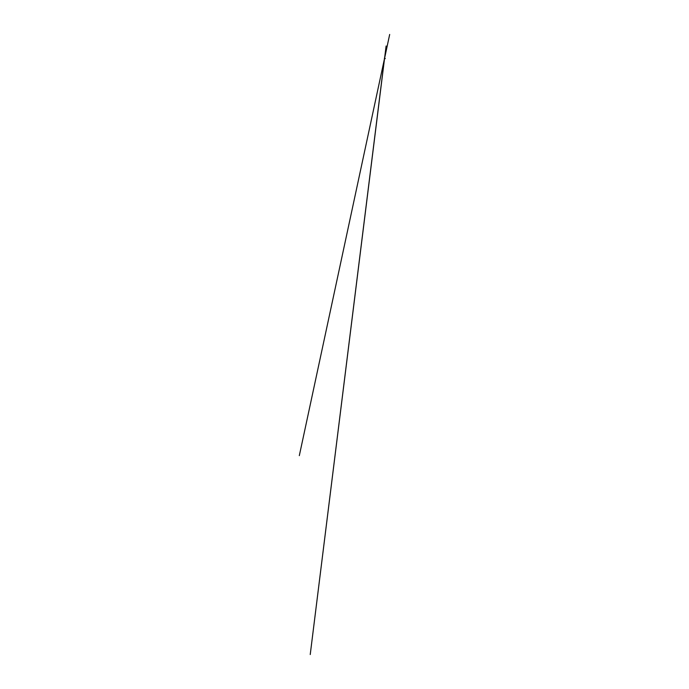 <?xml version="1.0" encoding="UTF-8"?>
<svg xmlns="http://www.w3.org/2000/svg" width="689" height="689" viewBox="0 0 689 689"><rect width="100%" height="100%" fill="white"/><g stroke="black" fill="none" stroke-linecap="round" stroke-linejoin="round"><path stroke-width="1.03" d="M384.367 58.177L385.306 58.582M385.28 58.582L384.453 58.195M384.6 58.134L299.319 455.644L389.681 34.45L384.608 58.212L386.107 46.008L310.231 654.55L384.479 58.574"/></g></svg>
